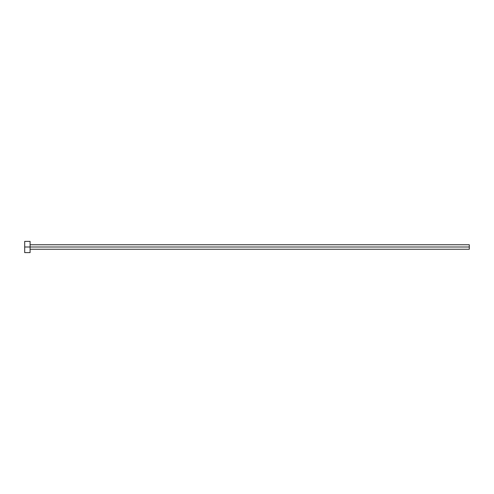 <?xml version="1.0" encoding="UTF-8"?>
<svg xmlns="http://www.w3.org/2000/svg" width="494" height="494" viewBox="0 0 494 494"><rect width="100%" height="100%" fill="white"/><g stroke="black" fill="none" stroke-linecap="round" stroke-linejoin="round"><path stroke-width="0.37" stroke-dasharray="2.47 1.85" d="M30.091 247L469.3 247L469.3 249.248L469.3 247L30.091 247L30.091 252.613L30.091 247L24.7 247L30.091 247L30.091 241.387L30.091 247M24.7 252.613L24.7 241.387L24.7 252.613M469.3 244.752L469.3 247L469.3 244.752"/><path stroke-width="0.74" d="M24.7 252.613L24.7 241.387L24.7 247L469.3 247L469.3 249.248L469.3 247L24.7 247L24.7 252.613L30.091 252.613L30.091 241.387L30.091 252.613M469.3 247L469.3 244.752L469.3 247M30.091 249.248L469.3 249.248M24.7 241.387L30.091 241.387M30.091 244.752L469.3 244.752"/></g></svg>
